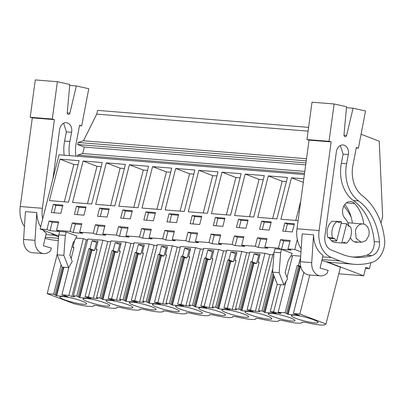<?xml version="1.0" encoding="UTF-8"?>
<svg xmlns="http://www.w3.org/2000/svg" width="405" height="405" viewBox="0 0 405 405"><rect width="100%" height="100%" fill="white"/><g stroke="black" fill="none" stroke-linecap="round" stroke-linejoin="round"><path stroke-width="0.61" d="M381.009 223.155L382.654 216.705L379.227 141.178L361.073 134.237M297.321 239.431L294.759 249.47L287.995 248.928L290.162 240.438L280.589 239.669L283.672 240.848L289.929 241.355M370.94 262.668L369.4 268.697L365.811 267.325L363.649 275.81L327.194 261.873M300.986 251.849L294.759 249.47M308.595 127.367L97.661 110.393L96.709 114.134L83.491 140.778L78.175 142.474L77.659 144.514L84.341 147.071L82.691 153.525L77.78 155.095L77.476 156.284M308.083 131.139L96.709 114.134M306.519 158.725L83.491 140.778M306.231 160.826L78.175 142.474M305.952 162.886L77.659 144.514M305.679 164.881L84.341 147.071M304.793 171.396L82.691 153.525M304.53 173.34L77.78 155.095M304.368 174.54L59.034 154.796L40.12 228.982L46.939 229.529L49.101 221.044L58.669 221.813L56.508 230.298L59.591 231.478L50.023 230.708L52.184 222.223L58.436 222.725M280.589 239.669L278.427 248.159L264.85 247.065L267.011 238.58L257.443 237.806L255.277 246.296L241.699 245.202L243.861 236.717L234.292 235.943L232.131 244.433L218.548 243.339L220.715 234.854L211.142 234.085L208.98 242.57L195.402 241.476L197.564 232.991L187.996 232.222L185.829 240.707L172.252 239.613L174.413 231.128L164.845 230.359L162.683 238.844L149.101 237.75L151.268 229.265L141.699 228.496L139.533 236.981L125.955 235.887L128.117 227.402L118.549 226.633L116.387 235.118L102.804 234.024L104.971 225.539L95.398 224.77L93.236 233.255L79.658 232.161L81.82 223.676L72.252 222.907L70.085 231.392L56.508 230.298M303.791 178.767L291.458 177.775L280.893 219.237L298.1 220.619M106.267 162.876L95.696 204.333L114.838 205.872L125.403 164.415L106.267 162.876L120.143 168.181L110.626 205.532M166.987 221.859L176.555 222.628L178.635 214.473L169.062 213.703L166.987 221.859M230.582 215.187L241.152 173.73L222.011 172.186L211.445 213.648L230.582 215.187M199.706 224.492L201.781 216.336L192.213 215.566L190.132 223.722L199.706 224.492M245.162 174.049L234.591 215.511L253.732 217.05L264.298 175.593L245.162 174.049L259.038 179.359L249.515 216.71M246.002 228.218L248.083 220.062L238.51 219.292L236.434 227.448L246.002 228.218M102.257 162.552L83.116 161.013L72.551 202.47L91.687 204.009L102.257 162.552M132.334 210.747L122.766 209.977L120.69 218.133L130.258 218.902L132.334 210.747M129.418 164.739L118.847 206.196L137.989 207.735L148.554 166.278L129.418 164.739L143.294 170.044L133.772 207.395M261.66 221.155L259.58 229.311L269.153 230.081L271.228 221.925L261.66 221.155L264.232 222.137L262.344 229.534M188.295 211.785L207.436 213.324L218.001 171.867L198.86 170.323L188.295 211.785M215.364 217.429L213.283 225.585L222.851 226.355L224.932 218.199L215.364 217.429L217.93 218.411L216.047 225.808M184.285 211.461L194.851 170.004L175.714 168.465L165.144 209.922L184.285 211.461M143.836 219.996L153.404 220.765L155.485 212.61L145.916 211.84L143.836 219.996M141.998 208.059L161.134 209.598L171.705 168.141L152.564 166.602L141.998 208.059M97.539 216.27L107.107 217.04L109.188 208.884L99.62 208.114L97.539 216.27M287.449 177.451L268.307 175.912L257.742 217.374L276.878 218.913L287.449 177.451M74.388 214.407L83.962 215.182L86.037 207.026L76.469 206.251L74.388 214.407M79.107 160.689L59.97 159.15L49.4 200.607L68.541 202.146L79.107 160.689M60.811 213.319L62.891 205.163L53.318 204.388L51.243 212.544L60.811 213.319M284.811 223.018L282.731 231.174L292.299 231.944L294.379 223.788L284.811 223.018L287.378 224L285.495 231.397M79.658 232.161L82.742 233.341L73.173 232.571L75.335 224.086L81.587 224.588M70.085 231.392L73.173 232.571M46.939 229.529L50.023 230.708M58.644 236.064L40.12 228.982M363.649 275.81L338.772 273.81M287.995 248.928L291.079 250.108L281.51 249.338L283.672 240.848M278.427 248.159L281.51 249.338M264.85 247.065L267.933 248.245L258.365 247.475L260.526 238.985L266.779 239.492M255.277 246.296L258.365 247.475M241.699 245.202L244.782 246.382L235.214 245.612L237.376 237.122L243.628 237.629M232.131 244.433L235.214 245.612M218.548 243.339L221.636 244.519L212.063 243.749L214.23 235.264L220.482 235.766M208.98 242.57L212.063 243.749M195.402 241.476L198.485 242.656L188.917 241.886L191.079 233.401L197.331 233.903M185.829 240.707L188.917 241.886M172.252 239.613L175.335 240.793L165.766 240.023L167.928 231.538L174.18 232.04M162.683 238.844L165.766 240.023M149.101 237.75L152.189 238.93L142.616 238.16L144.782 229.675L151.035 230.177M139.533 236.981L142.616 238.16M125.955 235.887L129.038 237.067L119.47 236.297L121.632 227.812L127.884 228.314M116.387 235.118L119.47 236.297M102.804 234.024L105.887 235.204L96.319 234.434L98.481 225.95L104.738 226.451M93.236 233.255L96.319 234.434M281.521 249.338L292.263 253.449L288.137 260.82L285.145 272.555L287.56 278.777L283.92 284.923L279.151 272.666L280.655 252.74L281.521 249.338L274.914 248.807L274.043 252.209L272.545 272.135L277.314 284.391L283.92 284.923M87.642 239.912L86.361 239.806L83.339 238.651L75.867 238.054M69.017 266.91L61.894 294.84L68.875 295.402L71.893 296.556L74.55 296.774L73.401 295.766L87.87 239.016L102.9 240.226L107.796 241.532L110.788 241.775M97.038 249.647L95.98 249.242L97.119 249.333L85.045 296.703L88.437 296.976L93.332 298.283L97.696 298.632L96.552 297.629L111.016 240.879L126.051 242.089L130.947 243.395L133.939 243.638M120.189 251.51L119.131 251.105L120.27 251.196L108.191 298.566L111.588 298.839L116.483 300.145L120.847 300.495L119.698 299.492L134.166 242.742L149.202 243.952L154.097 245.258L157.084 245.501M143.335 253.373L142.276 252.968L143.416 253.059L131.341 300.429L134.733 300.702L139.629 302.008L143.993 302.358L142.849 301.355L157.312 244.605L172.348 245.815L177.243 247.121L180.235 247.364M166.485 255.236L165.427 254.831L166.566 254.922L154.492 302.292L157.884 302.565L162.78 303.871L167.144 304.221L165.999 303.218L180.463 246.468L195.499 247.678L200.394 248.984L203.386 249.222M189.636 257.099L188.573 256.694L189.712 256.785L177.638 304.155L181.035 304.428L185.925 305.734L190.294 306.084L189.145 305.081L203.614 248.331L218.649 249.541L223.54 250.847L226.532 251.085M212.782 258.962L211.724 258.557L212.863 258.648L200.789 306.018L204.181 306.291L209.076 307.598L213.44 307.947L212.296 306.944L226.76 250.194L241.795 251.404L246.691 252.71L249.682 252.948M235.933 260.82L234.875 260.415L236.014 260.511L223.94 307.881L227.332 308.154L232.227 309.46L236.591 309.81L235.447 308.807L249.91 252.057L264.946 253.267L269.841 254.573L272.833 254.811M259.084 262.683L258.02 262.278L259.159 262.374L247.085 309.744L250.477 310.017L255.373 311.324L259.742 311.673L258.592 310.67L273.061 253.92L273.912 253.986M290.901 255.879L292.42 256.284M287.034 277.42L292.623 255.494L300.702 256.142M325.595 261.549L340.453 267.229L325.984 323.98L325.271 323.924L325.342 324.329L325.443 323.934M66.207 232.014L59.601 231.483L58.735 234.88L65.342 235.411L66.207 232.014L76.95 236.12L72.824 243.496L69.832 255.231L72.252 261.448L68.607 267.599L63.843 255.342L65.342 235.411M369.4 268.697L365.543 268.388M331.386 240.6L336.626 241.021A10.626 8.12 94.6 0 1 334.94 238.778L332.672 237.912A12.752 9.74 -85.4 0 1 336.828 221.601L332.044 221.216A12.752 9.74 94.6 0 0 327.888 237.527L332.672 237.912M327.888 237.527L330.156 238.393L334.94 238.778M336.287 221.378L341.526 221.798A10.626 8.12 94.6 0 0 339.101 222.466L336.828 221.601M341.137 223.322L346.665 223.762L341.769 242.99A10.626 8.12 94.6 0 0 344.194 242.317L346.462 243.187L342.579 242.873M346.462 243.187A12.752 9.74 -85.4 0 0 350.624 226.876L348.351 226.005A10.626 8.12 94.6 0 0 346.665 223.762M334.596 242.413L341.769 242.99M368.788 235.685A9.209 7.037 94.6 0 0 362.845 223.95A9.209 7.037 94.6 0 0 355.423 230.577L356.172 238.429L361.366 242.311L365.912 240.646L368.788 235.685M72.252 222.907L75.335 224.086M95.398 224.77L98.481 225.95M118.549 226.633L121.632 227.812M141.699 228.496L144.782 229.675M164.845 230.359L167.928 231.538M187.996 232.222L191.079 233.401M211.142 234.085L214.23 235.264M234.292 235.943L237.376 237.122M257.443 237.806L260.526 238.985M49.101 221.044L52.184 222.223M291.458 177.775L303.31 182.306M300.768 201.012L295.817 220.436M124.36 168.52L120.143 168.181M169.062 213.703L171.634 214.685L169.751 222.082M178.438 215.232L171.634 214.685M222.011 172.186L235.892 177.496L226.37 214.847M240.104 177.835L235.892 177.496M192.213 215.566L194.785 216.548L192.896 223.945M201.589 217.095L194.785 216.548M263.25 179.698L259.038 179.359M238.51 219.292L241.081 220.274L239.198 227.671M247.885 220.821L241.081 220.274M83.116 161.013L96.997 166.318L87.475 203.669M101.209 166.657L96.997 166.318M122.766 209.977L125.337 210.959L123.449 218.356M132.141 211.511L125.337 210.959M147.506 170.383L143.294 170.044M271.036 222.684L264.232 222.137M198.86 170.323L212.741 175.633L203.219 212.984M216.953 175.972L212.741 175.633M224.74 218.958L217.93 218.411M175.714 168.465L189.591 173.77L180.073 211.121M193.808 174.109L189.591 173.77M145.916 211.84L148.483 212.822L146.6 220.219M155.292 213.374L148.483 212.822M152.564 166.602L166.445 171.907L156.922 209.258M170.657 172.246L166.445 171.907M99.62 208.114L102.187 209.096L100.303 216.493M108.991 209.648L102.187 209.096M268.307 175.912L282.189 181.222L272.666 218.573M286.401 181.561L282.189 181.222M76.469 206.251L79.041 207.238L77.153 214.63M85.845 207.785L79.041 207.238M59.97 159.15L73.847 164.455L64.324 201.806M78.059 164.794L73.847 164.455M53.318 204.388L55.89 205.375L54.007 212.767M62.694 205.922L55.89 205.375M294.187 224.547L287.378 224M280.655 252.74L274.043 252.209M71.893 296.556L86.361 239.806M88.437 296.976L102.9 240.226M73.401 295.766L76.798 296.04L88.872 248.67L90.011 248.761L92.051 240.752L98.02 241.233L95.98 249.242M93.332 298.283L107.796 241.532M111.588 298.839L126.051 242.089M96.552 297.629L99.944 297.903L112.018 250.533L113.157 250.624L115.202 242.615L121.171 243.096L119.131 251.105M116.483 300.145L130.947 243.395M134.733 300.702L149.202 243.952M119.698 299.492L123.095 299.766L135.169 252.396L136.308 252.487L138.348 244.478L144.317 244.959L142.276 252.968M139.629 302.008L154.097 245.258M157.884 302.565L172.348 245.815M142.849 301.355L146.24 301.629L158.32 254.259L159.459 254.35L161.499 246.341L167.468 246.822L165.427 254.831M162.78 303.871L177.243 247.121M181.035 304.428L195.499 247.678M165.999 303.218L169.391 303.492L181.465 256.122L182.604 256.213L184.645 248.204L190.618 248.685L188.573 256.694M185.925 305.734L200.394 248.984M204.181 306.291L218.649 249.541M189.145 305.081L192.542 305.355L204.616 257.985L205.755 258.076L207.795 250.067L213.764 250.548L211.724 258.557M209.076 307.598L223.54 250.847M227.332 308.154L241.795 251.404M212.296 306.944L215.688 307.218L227.762 259.843L228.901 259.939L230.946 251.93L236.915 252.411L234.875 260.415M232.227 309.46L246.691 252.71M250.477 310.017L264.946 253.267M235.447 308.807L238.839 309.081L250.913 261.706L252.052 261.802L254.092 253.793L260.061 254.274L258.02 262.278M255.373 311.324L269.841 254.573M277.228 284.173L270.236 311.607L273.628 311.88L280.569 284.654M258.592 310.67L261.989 310.944L272.823 268.424M273.628 311.88L278.524 313.186L278.711 312.452M286.031 281.364L278.159 312.245L281.176 313.399L278.524 313.186M303.851 272.403L293.387 313.47L299.857 313.991L309.795 275.005M278.159 312.245L285.135 312.807L297.209 265.432L298.348 265.523L300.611 257.534M299.857 313.991L325.984 323.98M257.494 318.472L259.215 318.608A21.075 2.972 -165.7 0 0 279.045 320.603A21.075 2.972 -165.7 0 0 278.974 320.198L282.366 320.471A21.075 2.972 -165.7 0 0 302.191 322.466A21.075 2.972 -165.7 0 0 302.12 322.061L305.512 322.334C311.354 323.747 316.254 324.628 320.208 324.972C323.403 325.215 325.109 325.002 325.342 324.329M257.494 318.467L255.823 318.335A21.075 2.972 -165.7 0 1 255.894 318.74A21.075 2.972 -165.7 0 1 236.064 316.745L232.673 316.472A21.075 2.972 -165.7 0 1 232.743 316.877A21.075 2.972 -165.7 0 1 212.919 314.882L209.527 314.609A21.075 2.972 -165.7 0 1 209.598 315.014A21.075 2.972 -165.7 0 1 189.768 313.019L186.376 312.746A21.075 2.972 -165.7 0 1 186.447 313.151A21.075 2.972 -165.7 0 1 166.622 311.156L163.225 310.883A21.075 2.972 -165.7 0 1 163.301 311.293A21.075 2.972 -165.7 0 1 143.471 309.293L140.079 309.02A21.075 2.972 -165.7 0 1 140.15 309.43A21.075 2.972 -165.7 0 1 120.32 307.43L116.929 307.157A21.075 2.972 -165.7 0 1 116.999 307.567A21.075 2.972 -165.7 0 1 97.175 305.567L93.778 305.294L93.854 305.704L93.95 305.309M61.894 294.84L67.903 296.693L56.695 295.792L53.647 294.177L47.177 293.655L74.024 303.704C79.866 305.122 84.761 306.003 88.72 306.342C91.91 306.59 93.621 306.372 93.854 305.704M47.177 293.655L57.297 253.95M68.875 295.402L83.339 238.651M53.647 294.177L61.13 264.824M71.138 258.587L73.968 247.47L72.829 247.379L74.657 240.216M68.607 267.599L62 267.067L57.232 254.811L58.735 234.88M341.526 221.798L336.626 241.021M279.151 272.666L272.545 272.135M293.387 313.47L299.391 315.318L288.183 314.417L285.135 312.807M270.236 311.607L276.245 313.455L265.032 312.554L261.989 310.944M247.085 309.744L253.095 311.592L241.886 310.691L238.839 309.081M223.94 307.881L229.944 309.729L218.735 308.828L215.688 307.218M200.789 306.018L206.798 307.866L195.585 306.965L192.542 305.355M177.638 304.155L183.647 306.003L172.439 305.102L169.391 303.492M154.492 302.292L160.501 304.145L149.288 303.239L146.24 301.629M131.341 300.429L137.351 302.282L126.142 301.376L123.095 299.766M108.191 298.566L114.2 300.419L102.991 299.518L99.944 297.903M85.045 296.703L91.054 298.556L79.841 297.655L76.798 296.04M295.852 318.34A13.816 1.944 -165.7 0 0 310.012 322.218A13.816 1.944 -165.7 0 0 318.122 322.466A13.816 1.944 -165.7 0 0 313.622 319.768A13.816 1.944 -165.7 0 0 299.462 315.895A13.816 1.944 -165.7 0 0 291.352 315.642A13.816 1.944 -165.7 0 0 295.852 318.34M105.28 303.006A13.816 1.944 -165.7 0 0 91.12 299.128A13.816 1.944 -165.7 0 0 83.01 298.88A13.816 1.944 -165.7 0 0 87.51 301.573A13.816 1.944 -165.7 0 0 101.67 305.451A13.816 1.944 -165.7 0 0 109.785 305.704A13.816 1.944 -165.7 0 0 105.28 303.006M290.471 317.905A13.816 1.944 -165.7 0 0 276.311 314.032A13.816 1.944 -165.7 0 0 268.201 313.779A13.816 1.944 -165.7 0 0 272.702 316.477A13.816 1.944 -165.7 0 0 286.861 320.355A13.816 1.944 -165.7 0 0 294.977 320.603A13.816 1.944 -165.7 0 0 290.471 317.905M249.551 314.614A13.816 1.944 -165.7 0 0 263.716 318.492A13.816 1.944 -165.7 0 0 271.826 318.74A13.816 1.944 -165.7 0 0 267.325 316.042A13.816 1.944 -165.7 0 0 253.165 312.169A13.816 1.944 -165.7 0 0 245.05 311.916A13.816 1.944 -165.7 0 0 249.551 314.614M82.134 301.143A13.816 1.944 -165.7 0 0 67.974 297.265A13.816 1.944 -165.7 0 0 59.859 297.017A13.816 1.944 -165.7 0 0 64.36 299.71A13.816 1.944 -165.7 0 0 78.524 303.588A13.816 1.944 -165.7 0 0 86.635 303.841A13.816 1.944 -165.7 0 0 82.134 301.143M151.581 306.732A13.816 1.944 -165.7 0 0 137.416 302.854A13.816 1.944 -165.7 0 0 129.306 302.601A13.816 1.944 -165.7 0 0 133.807 305.299A13.816 1.944 -165.7 0 0 147.972 309.177A13.816 1.944 -165.7 0 0 156.082 309.425A13.816 1.944 -165.7 0 0 151.581 306.732M174.727 308.595A13.816 1.944 -165.7 0 0 160.567 304.717A13.816 1.944 -165.7 0 0 152.457 304.464A13.816 1.944 -165.7 0 0 156.958 307.162A13.816 1.944 -165.7 0 0 171.118 311.04A13.816 1.944 -165.7 0 0 179.228 311.288A13.816 1.944 -165.7 0 0 174.727 308.595M180.109 309.025A13.816 1.944 -165.7 0 0 194.268 312.903A13.816 1.944 -165.7 0 0 202.378 313.151A13.816 1.944 -165.7 0 0 197.878 310.458A13.816 1.944 -165.7 0 0 183.718 306.58A13.816 1.944 -165.7 0 0 175.603 306.327A13.816 1.944 -165.7 0 0 180.109 309.025M221.029 312.321A13.816 1.944 -165.7 0 0 206.864 308.443A13.816 1.944 -165.7 0 0 198.754 308.19A13.816 1.944 -165.7 0 0 203.254 310.888A13.816 1.944 -165.7 0 0 217.414 314.766A13.816 1.944 -165.7 0 0 225.529 315.014A13.816 1.944 -165.7 0 0 221.029 312.321M128.431 304.869A13.816 1.944 -165.7 0 0 114.271 300.991A13.816 1.944 -165.7 0 0 106.161 300.743A13.816 1.944 -165.7 0 0 110.661 303.436A13.816 1.944 -165.7 0 0 124.821 307.314A13.816 1.944 -165.7 0 0 132.931 307.567A13.816 1.944 -165.7 0 0 128.431 304.869M226.405 312.751A13.816 1.944 -165.7 0 0 240.565 316.629A13.816 1.944 -165.7 0 0 248.675 316.877A13.816 1.944 -165.7 0 0 244.174 314.179A13.816 1.944 -165.7 0 0 230.015 310.306A13.816 1.944 -165.7 0 0 221.905 310.053A13.816 1.944 -165.7 0 0 226.405 312.751M78.241 296.592L90.315 249.222L88.872 248.67M90.011 248.761L94.537 250.493L91.915 250.28L90.315 249.222M94.537 250.493L96.577 242.484L92.051 240.752M97.681 242.575L96.577 242.484M101.387 298.455L113.461 251.085L112.018 250.533M113.157 250.624L117.688 252.356L115.066 252.143L113.461 251.085M117.688 252.356L119.728 244.347L115.202 242.615M120.827 244.438L119.728 244.347M124.537 300.318L136.612 252.948L135.169 252.396M136.308 252.487L140.834 254.219L138.216 254.006L136.612 252.948M140.834 254.219L142.874 246.21L138.348 244.478M143.977 246.301L142.874 246.21M147.688 302.181L159.762 254.811L158.32 254.259M159.459 254.35L163.984 256.081L161.362 255.869L159.762 254.811M163.984 256.081L166.025 248.073L161.499 246.341M167.123 248.164L166.025 248.073M170.834 304.044L182.908 256.674L181.465 256.122M182.604 256.213L187.135 257.945L184.513 257.732L182.908 256.674M187.135 257.945L189.175 249.936L184.645 248.204M190.274 250.027L189.175 249.936M193.985 305.907L206.059 258.537L204.616 257.985M205.755 258.076L210.281 259.808L207.664 259.595L206.059 258.537M210.281 259.808L212.321 251.799L207.795 250.067M213.425 251.885L212.321 251.799M217.131 307.77L229.21 260.395L227.762 259.843M228.901 259.939L233.432 261.671L230.809 261.458L229.21 260.395M233.432 261.671L235.472 253.662L230.946 251.93M236.571 253.748L235.472 253.662M240.281 309.633L252.356 262.258L250.913 261.706M252.052 261.802L256.578 263.528L253.96 263.321L252.356 262.258M256.578 263.528L258.623 255.525L254.092 253.793M259.721 255.611L258.623 255.525M263.432 311.496L273.102 273.562M286.578 313.359L298.652 265.984L297.209 265.432M300.89 267.098L299.558 266.779L298.652 265.984M300.718 266.429L298.348 265.523M55.09 294.729L62.137 267.077M73.892 247.784L72.829 247.379M63.843 255.342L57.232 254.811M56.695 295.792L63.975 267.224M55.996 295.523L63.226 267.163M288.183 314.417L300.257 267.047M287.484 314.148L299.558 266.779M265.032 312.554L274.231 276.468M264.333 312.285L273.77 275.279M241.886 310.691L253.96 263.321M241.188 310.422L253.262 263.053M218.735 308.828L230.809 261.458M218.037 308.559L230.111 261.19M195.585 306.965L207.664 259.595M194.891 306.696L206.965 259.327M172.439 305.102L184.513 257.732M171.74 304.838L183.814 257.464M149.288 303.239L161.362 255.869M148.589 302.975L160.663 255.601M126.142 301.376L138.216 254.006M125.444 301.112L137.518 253.738M102.991 299.518L115.066 252.143M102.293 299.249L114.367 251.875M79.841 297.655L91.915 250.28M79.142 297.386L91.221 250.017M358.42 148.119L365.512 110.98L353.089 108.206L346.624 135.397A1.772 1.352 94.6 0 1 345.187 136.708A1.772 1.352 94.6 0 1 343.982 134.809L346.543 106.748L334.125 103.974L329.037 141.32L331.148 141.912L319.089 230.572A24.796 18.944 94.6 0 0 331.508 257.565L340.048 260.972A81.471 62.238 94.6 0 0 354.112 264.288A81.471 62.238 94.6 0 0 372.342 262.258A19.126 14.61 94.6 0 0 378.67 258.137A20.873 15.947 94.6 0 0 384.75 241.608A63.762 48.706 94.6 0 0 362.323 195.701A28.34 21.647 94.6 0 1 352.897 165.453L356.319 147.531L358.42 148.119L356.243 147.941M331.148 141.912L309.045 140.135L296.986 228.795A24.796 18.944 94.6 0 0 301.178 248.873M311.728 262.612L300.338 261.696L302.165 233.903L313.556 234.824A24.796 18.944 94.6 0 0 323.033 255.393L320.107 268.044L328.131 270.388L327.23 273.081A12.752 9.74 94.6 0 1 320.436 275.861A12.752 9.74 94.6 0 1 311.728 262.612L313.556 234.824M346.584 163.742L348.341 154.553A8.009 6.121 94.6 0 0 343.035 144.955A8.009 6.121 94.6 0 0 336.444 151.328A8.009 6.121 94.6 0 0 336.352 151.88L324.876 236.272A12.555 9.593 94.6 0 0 331.168 249.941L343.885 255.018A81.471 62.238 94.6 0 0 355.028 257.271A81.471 62.238 94.6 0 0 371.81 255.656A12.079 9.224 94.6 0 0 379.48 241.957A56.913 43.477 94.6 0 0 358.602 200.951A34.476 26.335 94.6 0 1 346.584 163.742L341.344 163.321L343.101 154.133L340.352 145.522M309.045 140.135L306.939 139.543L312.022 102.197L334.125 103.974M321.838 260.562A81.471 62.238 94.6 0 0 332.014 262.511L354.112 264.288M351.196 217.262A56.913 43.477 94.6 0 0 343.855 205.978M300.338 261.696A12.752 9.74 94.6 0 0 309.04 274.944L320.436 275.861M353.089 108.206L346.457 107.674M329.037 141.32L306.939 139.543M341.344 163.321A34.476 26.335 94.6 0 0 353.363 200.526L358.602 200.951M352.411 256.988A81.471 62.238 94.6 0 0 366.571 255.236A12.079 9.224 94.6 0 0 374.24 241.537A56.913 43.477 94.6 0 0 353.363 200.526M350.396 237.543A9.563 7.305 94.6 0 0 356.096 242.241A9.563 7.305 94.6 0 0 358.091 242.048M349.024 226.263A17.223 13.157 94.6 0 0 345.07 218.523A9.563 7.305 94.6 0 1 343.172 207.628A9.563 7.305 94.6 0 1 350.649 201.523A9.563 7.305 94.6 0 1 354.694 203.594A36.354 27.773 94.6 0 1 363.817 224.117M338.221 221.535A10.626 8.12 94.6 0 0 337.259 221.378A10.626 8.12 94.6 0 0 335.477 221.489M329.609 238.186A10.626 8.12 94.6 0 0 333.806 242.165A10.626 8.12 94.6 0 0 335.553 242.565A10.626 8.12 94.6 0 0 336.525 242.565M352.411 223.109A36.354 27.773 94.6 0 0 344.822 204.449M76.008 156.163A28.34 21.647 94.6 0 1 76.155 143.188L79.582 125.261L81.683 125.849L88.771 88.71L76.353 85.941L69.888 113.127A1.772 1.352 94.6 0 1 68.45 114.438A1.772 1.352 94.6 0 1 67.245 112.539L69.802 84.478L57.383 81.709L52.301 119.055L54.407 119.642L42.353 208.302A24.796 18.944 94.6 0 0 42.682 218.938M50.959 233.123A24.796 18.944 94.6 0 0 54.771 235.3L58.588 236.824M54.407 119.642L32.309 117.865L20.25 206.525A24.796 18.944 94.6 0 0 24.442 226.608M36.814 212.554L34.992 240.347L23.596 239.431L25.424 211.638L36.814 212.554A24.796 18.944 94.6 0 0 40.647 226.932M42.889 230.04A24.796 18.944 94.6 0 0 46.297 233.123L43.365 245.779L51.389 248.118L50.493 250.816A12.752 9.74 94.6 0 1 43.694 253.596A12.752 9.74 94.6 0 1 34.992 240.347M69.417 155.631A34.476 26.335 94.6 0 1 69.847 141.477L71.599 132.288A8.009 6.121 94.6 0 0 66.293 122.69A8.009 6.121 94.6 0 0 59.702 129.063A8.009 6.121 94.6 0 0 59.611 129.61L52.939 178.711M32.309 117.865L30.198 117.273L35.286 79.927L57.383 81.709M45.097 238.297A81.471 62.238 94.6 0 0 55.272 240.241L58.31 240.489M23.596 239.431A12.752 9.74 94.6 0 0 32.304 252.674L43.694 253.596M76.353 85.941L69.721 85.404M52.301 119.055L30.198 117.273M81.683 125.849L79.501 125.677M69.847 141.477L64.603 141.051L66.359 131.868L63.61 123.252M64.603 141.051A34.476 26.335 94.6 0 0 64.177 155.211M322.694 256.856L331.508 257.565M296.986 228.795L319.089 230.572M340.048 260.972L322.076 259.529M343.982 135.184L346.624 135.397M348.341 154.553L343.101 154.133M374.24 241.537L379.48 241.957M366.571 255.236L371.81 255.656M346.326 202.92L354.694 203.594M45.957 234.591L54.771 235.3M20.25 206.525L42.353 208.302M58.477 238.317L45.34 237.259M67.24 112.914L69.888 113.127M71.599 132.288L66.359 131.868M347.834 222.74L362.845 223.95M354.162 241.729L361.366 242.311M302.292 322.076L302.191 322.466M279.141 320.213L279.045 320.603M255.995 318.35L255.894 318.74M232.845 316.487L232.743 316.877M209.699 314.624L209.598 315.014M186.548 312.761L186.447 313.151M163.397 310.898L163.301 311.293M140.251 309.035L140.15 309.43M117.101 307.172L116.999 307.567"/></g></svg>
